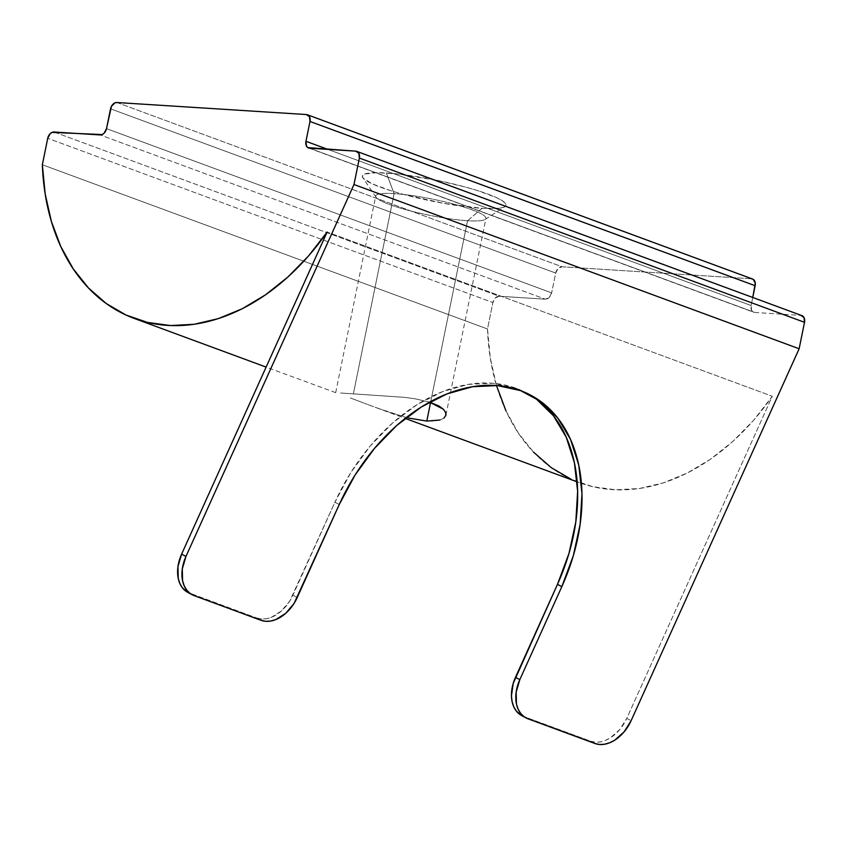<?xml version="1.0" encoding="UTF-8"?>
<svg xmlns="http://www.w3.org/2000/svg" width="847" height="847" viewBox="0 0 847 847"><rect width="100%" height="100%" fill="white"/><g stroke="black" fill="none" stroke-linecap="round" stroke-linejoin="round"><path stroke-width="0.64" stroke-dasharray="4.24 3.18" d="M467.555 220.728A56.251 8.205 11.5 0 1 411.303 211.125A56.251 8.205 11.5 0 1 376.068 197.266A56.251 8.205 11.5 0 1 394.109 193.624L386.338 173A73.297 10.693 -168.5 0 0 362.834 177.743A73.297 10.693 -168.5 0 0 408.752 195.795A73.297 10.693 -168.5 0 0 482.049 208.309L467.555 220.728L430.583 402.452L467.555 220.728A56.251 8.205 -168.5 0 0 485.945 218.388A56.251 8.205 -168.5 0 0 454.108 204.222A56.251 8.205 -168.5 0 0 394.109 193.624A56.251 8.205 -168.5 0 0 375.708 195.964A56.251 8.205 -168.5 0 0 407.545 210.13A56.251 8.205 -168.5 0 0 467.555 220.728L482.049 208.309L444.199 203.449L402.981 194.27L390.954 190.766L372.278 183.873L363.035 178.018L362.452 175.763L364.623 174.08L376.799 172.672L397.709 173.995L438.259 180.57L465.395 187.039L477.422 190.543L496.098 197.436L502.027 200.548L505.341 203.291L505.934 205.546L503.764 207.219L498.915 208.267L482.049 208.309A73.297 10.693 -168.5 0 0 504.918 206.647A73.297 10.693 -168.5 0 0 469.259 188.108A73.297 10.693 -168.5 0 0 386.338 173L394.109 193.624L353.347 393.971L394.109 193.624A56.251 8.205 11.5 0 1 457.74 205.228A56.251 8.205 11.5 0 1 485.109 219.458A56.251 8.205 11.5 0 1 467.555 220.728M340.558 392.997L404.802 397.37L415.168 398.81L429.567 402.124L415.168 398.81L404.802 397.37L340.558 392.997M335.708 392.648L266.117 367.09M350.362 397.952L367.397 404.39L350.362 397.952M377.275 408.106L406.348 417.507L387.672 411.811L367.397 404.39L405.205 418.407M187.833 592.424A34.092 23.61 118.1 0 0 189.876 593.334L194.217 595.653L189.876 593.334L256.652 617.971L187.928 592.477M528.581 394.067A170.448 118.04 118.1 0 0 526.453 392.892A170.448 118.04 118.1 0 0 516.215 388.297A170.448 118.04 118.1 0 0 334.914 502.207L339.255 504.526L334.914 502.207L292.903 595.197A34.092 23.61 118.1 0 1 256.652 617.971L260.992 620.29L256.652 617.971L261.257 618.977L266.233 618.755L271.379 617.315L281.373 611.026L289.748 601.084L334.914 502.207L350.711 472.764L370.181 446.03L392.563 423.034L417.02 404.654L442.589 391.6L468.296 384.379L493.155 383.268L516.215 388.297L536.575 399.286M496.49 385.554L490.318 358.133L487.501 328.985L492.88 302.548L487.501 328.985L42.35 164.742L487.501 328.985A223.703 160.655 -69.7 0 0 579.327 482.652A223.703 160.655 -69.7 0 0 772.284 396.269L327.133 232.036L772.284 396.269L626.769 718.372L631.11 720.691L626.769 718.372L772.284 396.269L753.555 420.334L732.867 441.403L710.654 459.085L687.351 472.997L663.423 482.875L639.369 488.518L615.663 489.799L592.784 486.707L571.196 479.296M445.829 415.496L443.902 418.1L439.964 420.027L434.204 421.065L426.793 421.075M752.75 297.477L751.109 305.545L327.874 149.379L751.109 305.545L752.75 297.477M116.875 102.519L562.027 266.763L751.501 278.79L306.36 114.546L751.501 278.79L562.027 266.763L558.109 268.478L555.696 273.062L110.544 108.818L555.696 273.062L551.662 292.882L555.696 273.062A6.818 4.891 -69.7 0 1 562.027 266.763L116.875 102.519M106.51 128.649L551.662 292.882L549.248 297.466L545.33 299.182L100.179 134.938L545.33 299.182L499.211 296.249L545.33 299.182A6.818 4.891 -69.7 0 0 551.662 292.882L106.51 128.649M54.06 132.016L499.211 296.249L495.283 297.964L492.88 302.548L47.728 138.305L492.88 302.548A6.818 4.891 -69.7 0 1 499.211 296.249L54.06 132.016M309.6 148.225L754.751 312.469L800.87 315.391L355.729 151.147L800.87 315.391L754.751 312.469L751.617 310.309L751.109 305.545A6.818 4.891 -69.7 0 0 753.735 312.257A6.818 4.891 -69.7 0 0 754.751 312.469L309.6 148.225M505.903 410.71L518.353 433.071L533.599 452.203M443.902 418.1L439.964 420.027M590.507 741.157L595.123 742.163L600.089 741.94L605.234 740.5L610.348 737.885L619.718 729.606L626.769 718.372A34.092 23.61 118.1 0 1 590.507 741.157L523.732 716.52L590.507 741.157L594.848 743.475L590.507 741.157M521.784 715.651L523.732 716.52A34.092 23.61 118.1 0 1 521.688 715.599M292.903 595.197L297.244 597.506L292.903 595.197M801.887 315.603A6.818 4.891 -69.7 0 0 800.87 315.391M752.517 279.002A6.818 4.891 -69.7 0 0 751.501 278.79M516.215 388.297L520.556 390.615L516.215 388.297M376.068 197.266L362.834 177.743M335.687 392.669L375.708 195.964M579.327 482.652L577.135 481.848M445.924 415.094L485.945 218.388M485.109 219.458L504.918 206.647M308.594 148.013L753.735 312.257M526.453 392.892L530.794 395.21"/><path stroke-width="1.27" d="M408.423 418.026L426.793 421.075L408.423 418.026M430.583 402.452L426.793 421.075L430.583 402.452M307.366 114.758L752.517 279.002A6.818 4.891 -69.7 0 1 755.143 285.714L310.002 121.47L309.483 116.706L306.36 114.546A6.818 4.891 110.3 0 1 307.366 114.758A6.818 4.891 110.3 0 1 310.002 121.47L305.958 141.301L327.874 149.379L305.958 141.301A6.818 4.891 110.3 0 0 308.594 148.013A6.818 4.891 110.3 0 0 309.6 148.225L355.729 151.147A6.818 4.891 110.3 0 1 356.746 151.359A6.818 4.891 110.3 0 1 359.372 158.071L804.512 322.315L799.134 348.763L631.11 720.691L799.134 348.763L353.993 184.519L185.959 556.447L181.618 554.129L327.133 232.036A223.703 160.655 110.3 0 1 134.175 318.408A223.703 160.655 110.3 0 1 42.35 164.742L45.166 193.889L51.349 221.321L60.751 246.466L73.213 268.827L88.459 287.959L106.193 303.48L126.044 315.052L147.632 322.463L170.512 325.555L194.217 324.274L218.272 318.641L242.2 308.763L265.503 294.841L287.726 277.17L308.403 256.09L327.133 232.036L181.618 554.129L185.959 556.447A34.092 23.61 -61.9 0 0 192.163 594.732A34.092 23.61 -61.9 0 0 194.217 595.653L260.992 620.29L194.217 595.653L190.141 593.461L186.764 590.147L184.212 585.87L182.581 580.767L182.296 568.93L185.959 556.447L353.993 184.519L359.372 158.071L804.512 322.315L799.134 348.763L353.993 184.519L359.372 158.071L358.863 153.307L355.729 151.147L307.8 147.6L306.476 146.065L305.958 141.301L310.002 121.47L755.143 285.714L752.75 297.477L755.28 283.163L753.311 279.404L751.501 278.79M445.924 415.094L445.649 412.447L443.341 409.196L429.567 402.134L438.968 406.041L443.341 409.196L445.649 412.447L445.829 415.496L443.902 418.1M306.36 114.546L116.875 102.519L114.864 102.9L111.444 106.309L106.51 128.649L104.107 133.223L102.191 134.557L52.048 132.397L50.142 133.72L47.728 138.305L42.35 164.742L47.728 138.305A6.818 4.891 110.3 0 1 54.06 132.016L100.179 134.938A6.818 4.891 110.3 0 0 106.51 128.649L110.544 108.818A6.818 4.891 110.3 0 1 116.875 102.519L306.36 114.546M356.746 151.359L801.887 315.603A6.818 4.891 -69.7 0 1 804.512 322.315L804.004 317.551L800.87 315.391M496.49 385.554L505.903 410.71M533.599 452.203L551.333 467.713L571.196 479.296M439.964 420.027L426.793 421.075M192.163 594.732L187.833 592.424A34.092 23.61 118.1 0 1 181.618 554.129L177.955 566.622L178.241 578.459L179.871 583.551L182.423 587.839L187.928 592.477M536.575 399.286L553.472 415.803L566.241 437.232L574.404 462.727L577.633 491.313L575.812 521.9L569.004 553.303L557.485 584.335L513.176 683.518L511.45 695.916L512.096 701.634L513.727 706.737L516.289 711.014L521.784 715.651M526.029 717.917L521.688 715.599A34.092 23.61 118.1 0 1 515.484 677.314L519.825 679.633A34.092 23.61 -61.9 0 0 526.029 717.917A34.092 23.61 -61.9 0 0 528.073 718.838L594.848 743.475L528.073 718.838L524.007 716.636L520.619 713.333L518.068 709.045L516.437 703.952L516.162 692.115L519.825 679.633L561.826 586.643L573.345 555.621L580.153 524.219L581.974 493.632L578.734 465.035L570.582 439.54L557.813 418.122L540.915 401.605L520.556 390.615L497.496 385.586L472.637 386.698L446.93 393.919L421.351 406.973L396.904 425.342L374.522 448.349L355.052 475.082L339.255 504.526L294.089 603.392L285.714 613.344L275.709 619.633L270.574 621.073L265.598 621.296L260.992 620.29A34.092 23.61 -61.9 0 0 297.244 597.506L339.255 504.526A170.448 118.04 -61.9 0 1 520.556 390.615A170.448 118.04 -61.9 0 1 530.794 395.21A170.448 118.04 -61.9 0 1 561.826 586.643L519.825 679.633L515.484 677.314L557.485 584.335L561.826 586.643L557.485 584.335A170.448 118.04 118.1 0 0 528.581 394.067M631.11 720.691L624.059 731.924L614.689 740.204L609.575 742.808L604.43 744.259L599.464 744.481L594.848 743.475A34.092 23.61 -61.9 0 0 631.11 720.691M577.135 481.848L405.205 418.407M134.175 318.408L266.117 367.09"/></g></svg>
